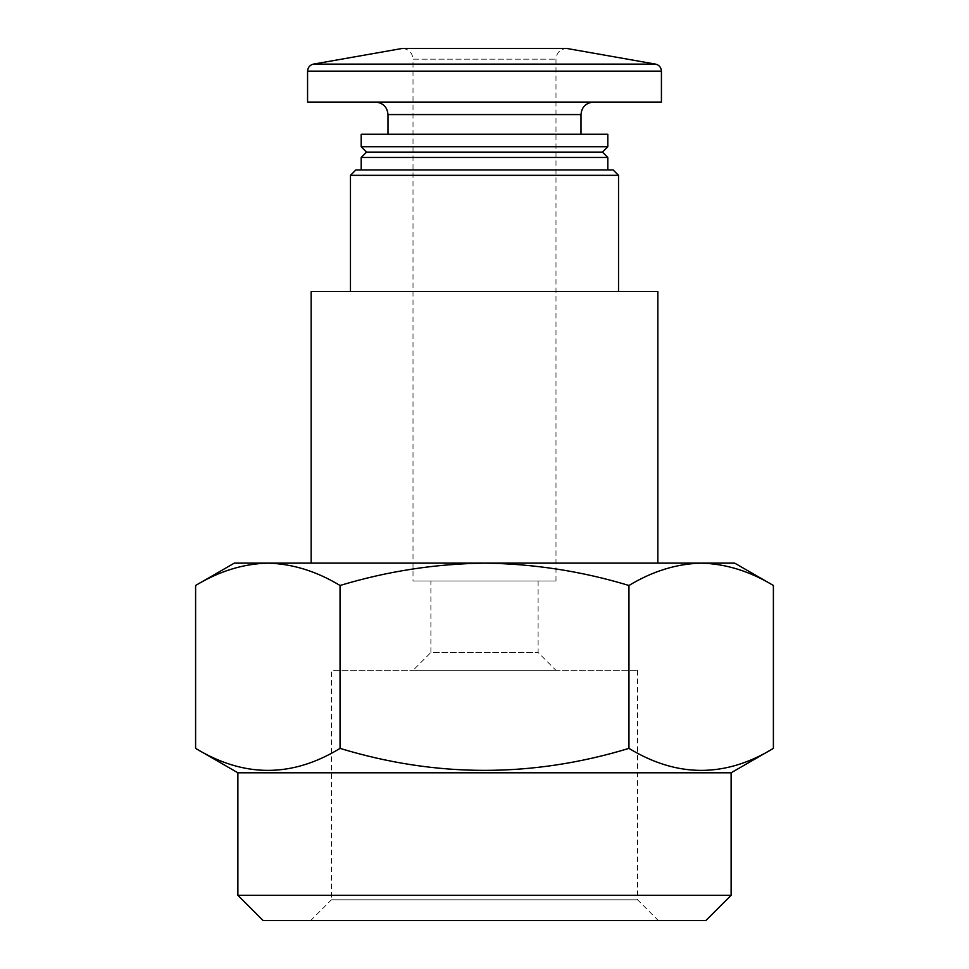 <?xml version="1.0" encoding="UTF-8"?>
<svg xmlns="http://www.w3.org/2000/svg" width="969" height="969" viewBox="0 0 969 969"><rect width="100%" height="100%" fill="white"/><g stroke="black" fill="none" stroke-linecap="round" stroke-linejoin="round"><path stroke-width="0.73" stroke-dasharray="4.84 3.63" d="M350.463 291.499L618.537 291.499L350.463 291.499M657.842 291.499L311.158 291.499M705.844 920.55L263.156 920.55M310.649 920.55L658.351 920.55L310.649 920.55L331.422 899.789L637.578 899.789L331.422 899.789L331.422 670.354L637.578 670.354L331.422 670.354M618.537 175.328L350.463 175.328M613.171 169.975L355.829 169.975M361.195 169.975L607.805 169.975L361.195 169.975M607.805 157.463L361.195 157.463M602.452 152.097L366.548 152.097M607.805 146.743L361.195 146.743M607.805 134.231L361.195 134.231M388 134.231L581 134.231L388 134.231M375.487 102.06L593.512 102.06L375.487 102.06M661.427 102.06L307.573 102.06M555.988 581L555.988 59.17C556.557 52.714 560.13 49.14 566.708 48.45L402.292 48.45C408.809 49.08 412.382 52.665 413.012 59.17L555.988 59.17L413.012 59.17L413.012 581L555.988 581L413.012 581M413.012 670.354L555.988 670.354L413.012 670.354L430.89 652.488L538.11 652.488L430.89 652.488L430.89 581L538.11 581L430.89 581M734.696 563.134L701.168 563.134C676.628 563.776 652.549 571.226 628.954 585.482L628.954 748.383C676.992 777.719 725.139 777.719 773.395 748.383M628.954 585.482C581.933 571.262 533.774 563.813 484.5 563.134C435.251 563.776 387.103 571.226 340.046 585.482L340.046 748.383C436.425 777.695 532.72 777.695 628.954 748.383M340.046 585.482C316.463 571.213 292.396 563.764 267.832 563.134C243.28 563.776 219.2 571.226 195.605 585.482M195.605 748.383C243.643 777.719 291.802 777.719 340.046 748.383M731.123 895.271L237.877 895.271M731.123 772.79L237.877 772.79M701.168 563.134L234.304 563.134M311.158 563.134L657.842 563.134L311.158 563.134M581 114.572L388 114.572M661.427 71.149L307.573 71.149M655.516 64.111L313.484 64.111M637.578 670.354L637.578 899.789L658.351 920.55M538.11 581L538.11 652.488L555.988 670.354"/><path stroke-width="1.45" d="M311.158 563.134L311.158 291.499L657.842 291.499L657.842 563.134M731.123 895.271L237.877 895.271L263.156 920.55L705.844 920.55L731.123 895.271L731.123 772.79L773.395 748.383C725.357 777.719 677.198 777.719 628.954 748.383C532.575 777.695 436.28 777.695 340.046 748.383C292.008 777.719 243.861 777.719 195.605 748.383L195.605 585.482C219.188 571.213 243.267 563.764 267.832 563.134C292.372 563.776 316.451 571.226 340.046 585.482L340.046 748.383M350.463 291.499L350.463 175.328L618.537 175.328L618.537 291.499M350.463 175.328L355.829 169.975L613.171 169.975L618.537 175.328M361.195 169.975L361.195 157.463L607.805 157.463L607.805 169.975M361.195 157.463L366.548 152.097L602.452 152.097L607.805 157.463M361.195 146.743L607.805 146.743L607.805 134.231L361.195 134.231L361.195 146.743L366.548 152.097M388 134.231L388 114.572L581 114.572C581.679 107.038 585.845 102.871 593.512 102.06M375.487 102.06C383.082 102.799 387.261 106.978 388 114.572M307.573 71.149L307.573 102.06L661.427 102.06L661.427 71.149C661.149 67.382 659.186 65.032 655.516 64.111L313.484 64.111C309.814 65.032 307.851 67.382 307.573 71.149L661.427 71.149M313.484 64.111L402.292 48.45L566.708 48.45L655.516 64.111M340.046 585.482C387.067 571.262 435.226 563.813 484.5 563.134C533.749 563.776 581.897 571.226 628.954 585.482L628.954 748.383M628.954 585.482C652.537 571.213 676.604 563.764 701.168 563.134C725.72 563.776 749.8 571.226 773.395 585.482L773.395 748.383M773.395 585.482C749.812 571.213 725.733 563.764 701.168 563.134L734.696 563.134L773.395 585.482M237.877 895.271L237.877 772.79L731.123 772.79M237.877 772.79L195.605 748.383M195.605 585.482L234.304 563.134L701.168 563.134M602.452 152.097L607.805 146.743M581 134.231L581 114.572"/></g></svg>
